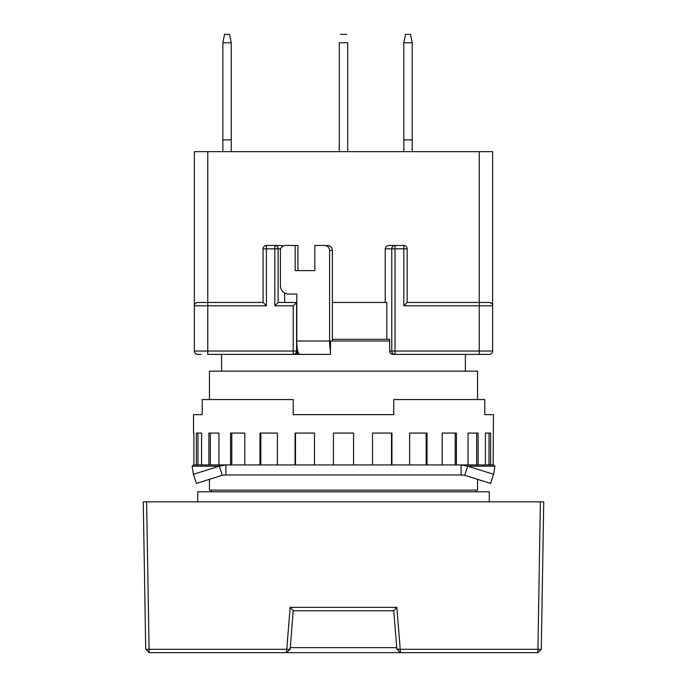 <?xml version="1.0" encoding="UTF-8"?>
<svg xmlns="http://www.w3.org/2000/svg" width="687" height="687" viewBox="0 0 687 687"><rect width="100%" height="100%" fill="white"/><g stroke="black" fill="none" stroke-linecap="round" stroke-linejoin="round"><path stroke-width="1.03" d="M211.124 490.114L211.124 491.789M475.876 490.114L475.876 491.789M209.449 399.568L209.449 371.152L477.551 371.152L477.551 399.568M209.449 479.32L209.449 490.114L477.551 490.114L477.551 479.32M197.719 501.845L197.719 491.789L489.281 491.789L489.281 501.845M465.4 371.152L465.4 354.389M221.6 371.152L221.6 354.389M145.721 649.301L149.079 649.301L149.191 652.65L145.721 649.301L143.265 501.845L543.735 501.845L541.279 649.301L537.809 652.65L537.93 649.301L400.22 649.301L396.863 607.351L290.137 607.351L286.78 649.301L149.079 649.301L146.614 501.845M540.386 501.845L537.93 649.301L541.279 649.301M396.863 607.351L393.771 610.76L396.828 649.009L400.22 649.301L400.469 652.65L537.809 652.65M149.191 652.65L286.23 652.65L286.78 649.301L290.146 649.309L293.229 610.76L290.137 607.351M393.771 610.76L293.229 610.76M396.828 649.009L400.469 652.65L286.23 652.65L290.146 649.309M396.717 647.626L290.283 647.626M412.2 42.774L403.819 42.774L405.502 34.35L410.525 34.35L412.2 42.731L412.2 151.647M231.236 42.774L222.854 42.774L224.529 34.35L229.561 34.35L231.236 42.731L231.236 151.647M479.225 354.389L489.281 354.389A3.349 3.349 0 0 0 492.631 351.04L479.225 351.04L479.225 354.389L392.835 354.389C390.912 354.2 389.847 353.084 389.649 351.04L389.649 339.309L386.841 339.309L386.841 302.452L332.371 302.452M201.076 354.389L197.719 354.389A3.349 3.349 0 0 1 194.369 351.04A3.349 3.349 0 0 0 197.719 354.389M197.719 302.452A3.349 3.349 0 0 0 194.369 305.801A3.349 3.349 0 0 1 197.719 302.452L207.775 302.452L197.719 302.452C195.452 302.873 194.335 303.989 194.369 305.801L194.369 151.647L194.369 305.801L207.775 305.801L207.775 351.04L293.229 351.04L293.229 305.801L274.826 305.801L278.252 302.452L296.586 302.452L296.586 351.04C296.372 353.058 295.255 354.174 293.229 354.389L297.703 354.389L297.703 350.859A13.405 2.791 -90 0 1 297.351 348.996L297.351 351.04C297.153 353.084 296.088 354.2 294.165 354.389L293.229 354.389L294.165 354.389M194.369 151.647L492.631 151.647L492.631 305.801L492.631 151.647M347.691 42.731C346.342 31.757 346.342 31.757 347.691 42.731L339.309 42.774L339.309 151.647M339.309 42.774L339.309 42.731C340.658 31.757 340.658 31.757 339.309 42.731M347.691 151.647L347.691 42.774M403.819 42.774L403.819 151.647M222.854 42.774L222.854 151.647M274.826 305.801L274.826 248.831L263.069 248.831A3.349 3.349 0 0 1 266.419 245.474L281.241 245.474L266.419 245.474A3.349 3.349 0 0 0 263.069 248.831L263.069 302.452L266.419 305.801L207.775 305.801L207.775 302.452L263.069 302.452M281.241 245.474L283.104 246.023M284.667 302.452L284.667 293.04M479.225 151.647L479.225 302.452L489.281 302.452L407.176 302.452L407.176 248.831A3.349 3.349 0 0 0 403.819 245.474L388.636 245.474C386.566 245.688 385.424 246.805 385.209 248.831L385.209 302.452M489.281 354.389A3.349 3.349 0 0 0 492.631 351.04L492.631 305.801C492.673 303.998 491.557 302.881 489.281 302.452A3.349 3.349 0 0 1 492.631 305.801A3.349 3.349 0 0 0 489.281 302.452M194.369 305.801L194.369 351.04L207.775 351.04L207.775 354.389L293.229 354.389A3.349 3.349 0 0 0 296.586 351.04L293.229 351.04L293.229 354.389A3.349 3.349 0 0 0 296.586 351.04L297.351 351.04M403.819 139.916L412.2 139.916M222.854 139.916L231.236 139.916M295.161 245.474L297.952 245.474L297.952 270.609L295.161 270.609L295.161 245.474L285.328 245.474A5.024 4.921 90 0 0 280.408 250.506L280.408 285.689A8.381 8.192 -90 0 0 288.609 294.07L296.801 294.07L296.801 302.452L293.229 305.801M407.176 302.452L403.819 305.801L403.819 248.831L407.176 248.831A3.349 3.349 0 0 0 403.819 245.474L403.819 248.831L395.042 248.831L395.042 351.04L389.649 351.04M295.161 270.609L314.826 270.609L314.826 245.474L324.668 245.474A5.024 4.921 90 0 1 329.58 250.506L329.58 340.984A13.405 2.791 90 0 0 330.481 350.859L330.481 340.984L389.649 340.984M329.58 340.984L296.801 340.984L296.801 302.452M332.371 340.984L332.371 250.506A5.024 4.921 -90 0 0 327.45 245.474L324.668 245.474M386.841 339.309L332.371 339.309M296.801 340.984A13.405 2.791 90 0 0 297.351 348.996M330.481 350.859L330.481 354.389L299.592 354.389A13.405 2.791 -90 0 1 297.703 350.859M330.481 354.389L297.703 354.389M202.21 414.647L193.536 414.647L202.21 414.647L202.21 399.568L293.229 399.568L293.229 414.647L393.771 414.647L393.771 399.568L484.79 399.568L484.79 414.647L493.464 414.647L493.129 464.919M193.536 414.647L193.536 433.076M193.871 464.919L193.871 433.076M201.574 464.919L201.574 433.076L196.37 433.076L196.37 464.919M218.947 464.919L218.947 433.076L208.891 433.076L208.891 464.919M244.804 464.919L244.804 433.076L230.583 433.076L230.583 464.919M277.393 464.919L277.393 433.076L259.978 433.076L259.978 464.919M314.483 464.919L314.483 433.076L295.058 433.076L295.058 464.919M353.556 464.919L353.556 433.076L333.444 433.076L333.444 464.919M391.942 464.919L391.942 433.076L372.517 433.076L372.517 464.919M427.022 464.919L427.022 433.076L409.607 433.076L409.607 464.919M456.417 464.919L456.417 433.076L442.196 433.076L442.196 464.919M478.109 464.919L478.109 433.076L468.053 433.076L468.053 464.919M490.63 464.919L490.63 433.076L485.426 433.076L485.426 464.919M493.464 414.647L484.79 414.647M461.089 474.966L225.911 474.966L222.322 475.284L196.388 483.416L193.391 474.305L219.316 466.172L225.911 464.919L461.089 464.919L461.089 474.966L464.678 475.284L467.684 466.172L493.609 474.305L494.889 466.172L493.464 464.919L461.089 464.919L467.684 466.172L494.889 466.172M225.911 474.966L225.911 464.919L193.536 464.919L192.111 466.172L193.391 474.305M372.517 433.076L391.504 433.076L391.504 464.919M409.607 433.076L426.18 433.076L426.18 464.919M442.196 433.076L455.223 433.076L455.223 464.919M468.053 433.076L476.658 433.076L476.658 464.919M485.426 433.076L489.015 433.076L489.015 464.919M197.985 464.919L197.985 433.076L201.574 433.076M210.342 464.919L210.342 433.076L218.947 433.076M231.777 464.919L231.777 433.076L244.804 433.076M260.82 464.919L260.82 433.076L277.393 433.076M295.496 464.919L295.496 433.076L314.483 433.076M222.322 475.284L219.316 466.172L192.111 466.172M493.609 474.305L490.612 483.416L464.678 475.284M207.775 302.452L207.775 151.647M278.106 302.52L278.106 248.831L280.691 248.831M385.209 248.831L391.762 248.831L391.762 351.04A3.349 3.28 90 0 0 395.042 354.389L395.042 351.04L479.225 351.04L479.225 305.801L492.631 305.801M479.225 302.452L479.225 305.801L403.819 305.801M266.419 245.474L266.419 305.801M278.106 248.831A3.349 3.28 -90 0 0 274.826 245.474L274.826 248.831L278.106 248.831M391.762 248.831L395.042 248.831L395.042 245.474A3.349 3.28 90 0 0 391.762 248.831M332.371 250.506L329.58 250.506M193.536 466.172L209.449 466.172M346.66 34.35L340.34 34.35"/></g></svg>
